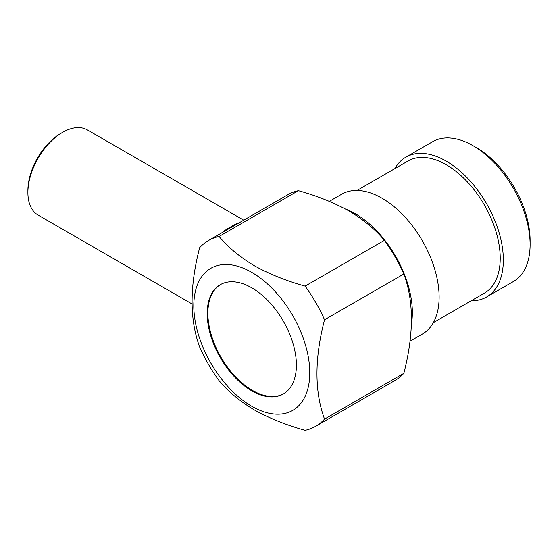 <?xml version="1.0" encoding="UTF-8"?>
<svg xmlns="http://www.w3.org/2000/svg" width="558" height="558" viewBox="0 0 558 558"><rect width="100%" height="100%" fill="white"/><g stroke="black" fill="none" stroke-linecap="round" stroke-linejoin="round"><path stroke-width="0.84" d="M223.235 232.009A51.72 29.86 -60 0 1 230.384 227.064L232.17 226.039A54.245 31.318 120 0 0 224.846 231.082M230.384 227.064L232.17 226.039A54.245 31.318 120 0 1 239.494 222.621M220.598 284.517A63.075 36.416 -120 0 0 210.101 330.531A63.075 36.416 -120 0 0 245.276 385.606A63.075 36.416 -120 0 0 252.481 390.44A63.075 36.416 -120 0 0 283.673 393.76M219.085 236.459C228.11 247.292 239.87 257.057 254.371 265.748C269.375 274.083 286.282 280.876 305.107 286.121A107.227 61.91 60 0 1 324.533 319.776C314.447 358.543 314.447 391.653 324.533 419.107A107.227 61.91 60 0 1 315.709 426.249L395.008 380.465A107.227 61.91 -120 0 0 403.839 373.316C413.931 334.214 413.931 301.104 403.839 273.985A107.227 61.91 -120 0 0 384.406 240.338C375.325 229.471 363.565 219.706 349.127 211.043C334.068 202.673 317.153 195.879 298.391 190.669A107.227 61.91 -120 0 0 287.788 194.742L208.483 240.526A107.227 61.91 60 0 1 219.085 236.459L298.391 190.669M251.791 406.287A81.998 47.339 -120 0 0 309.774 372.814A81.998 47.339 -120 0 0 251.791 272.388A81.998 47.339 -120 0 0 193.814 305.861A81.998 47.339 -120 0 0 251.791 406.287M315.709 426.249A107.227 61.91 60 0 1 305.107 430.323C286.282 425.077 269.375 418.284 254.371 409.949C239.87 401.258 228.11 391.493 219.085 380.661A107.227 61.91 60 0 1 199.652 347.006C189.567 319.553 189.567 286.442 199.652 247.675A107.227 61.91 60 0 1 208.483 240.526M251.791 390.837A63.075 36.416 60 0 1 210.589 335.253A63.075 36.416 60 0 1 220.257 284.713A63.075 36.416 60 0 1 251.791 287.837A63.075 36.416 60 0 1 292.999 343.414A63.075 36.416 60 0 1 283.331 393.962A63.075 36.416 60 0 1 251.791 390.837M221.631 232.937A49.195 28.402 -60 0 1 222.475 232.261A49.195 28.402 -60 0 1 229.484 227.601M243.72 220.187L87.285 129.868A49.195 28.402 120 0 0 62.684 132.309A49.195 28.402 120 0 0 56.567 136.473A49.195 28.402 120 0 0 27.9 192.559A49.195 28.402 120 0 0 38.09 215.081L191.945 303.908M27.9 192.559L27.9 190.501A46.677 26.951 -60 0 1 55.096 137.289A46.677 26.951 -60 0 1 60.906 133.334L62.684 132.309M476.581 147.758L473.01 145.694L476.581 147.758A75.693 43.698 60 0 1 530.1 240.456L530.1 244.578A80.736 46.614 -120 0 0 473.01 145.694L473.01 145.694A80.736 46.614 -120 0 0 432.645 141.697L405.882 157.147A80.736 46.614 60 0 1 446.254 161.143A80.736 46.614 60 0 1 498.991 232.288A80.736 46.614 60 0 1 486.618 296.989A80.736 46.614 60 0 1 471.245 300.762M486.618 296.989L513.381 281.539A80.736 46.614 -120 0 0 530.1 244.578M345.437 208.985A80.736 46.614 60 0 1 355.265 213.679A80.736 46.614 60 0 1 411.504 323.41M329.311 201.354L341.656 194.226A80.736 46.614 60 0 1 382.028 198.223A80.736 46.614 60 0 1 434.773 269.368A80.736 46.614 60 0 1 422.392 334.068L410.046 341.196M357.036 190.452L408.093 160.969A76.32 44.061 60 0 1 446.254 164.749A76.32 44.061 60 0 1 496.111 232.002A76.32 44.061 60 0 1 484.414 293.159L433.35 322.643M394.925 168.572A80.736 46.614 60 0 1 405.882 157.147M324.533 319.776L403.839 273.985M384.406 240.338L305.107 286.121M403.839 373.316L324.533 419.107"/></g></svg>
